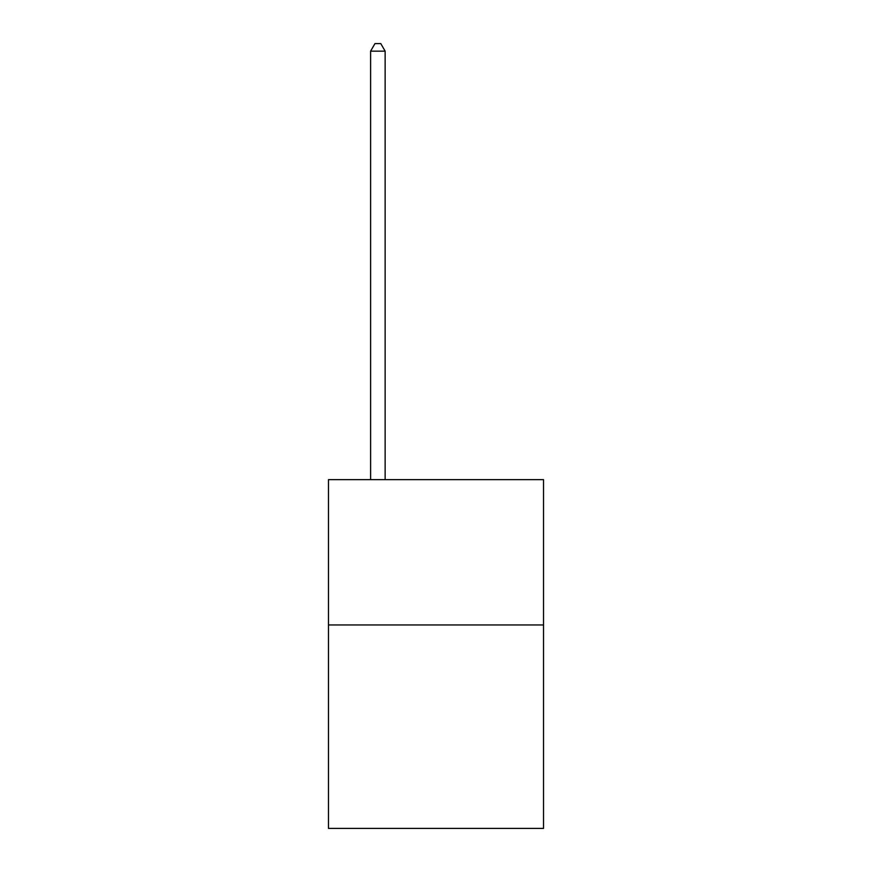 <?xml version="1.0" encoding="UTF-8"?>
<svg xmlns="http://www.w3.org/2000/svg" width="872" height="872" viewBox="0 0 872 872"><rect width="100%" height="100%" fill="white"/><g stroke="black" fill="none" stroke-linecap="round" stroke-linejoin="round"><path stroke-width="1.31" d="M543.529 624.962L543.529 828.4L328.472 828.4L328.472 479.655L543.529 479.655L543.529 624.962L328.472 624.962M385.141 479.655L385.141 51.154L370.611 51.154L370.611 479.655M370.611 51.154L374.971 43.6L380.781 43.6L385.141 51.154"/></g></svg>
